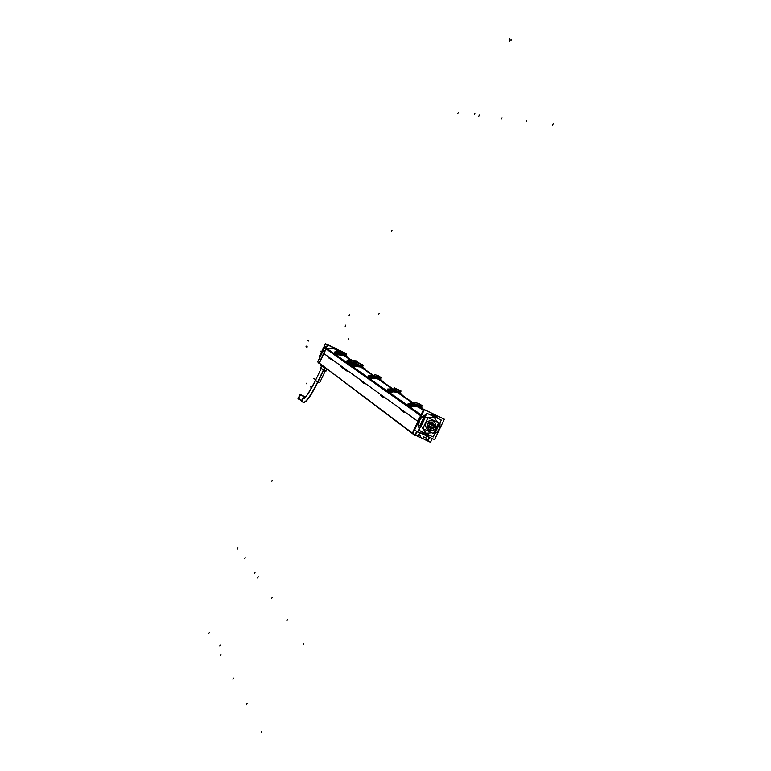 <?xml version="1.0" encoding="UTF-8"?>
<svg xmlns="http://www.w3.org/2000/svg" width="771" height="771" viewBox="0 0 771 771"><rect width="100%" height="100%" fill="white"/><g stroke="black" fill="none" stroke-linecap="round" stroke-linejoin="round"><path stroke-width="1.16" d="M429.669 437.33L428.127 440.54L425.698 439.403L428.127 440.54L429.669 437.33M423.106 438.179L423.732 436.878L423.106 438.179M425.669 437.783L423.867 436.935L425.669 437.783L426.585 435.875L425.669 437.783M416.398 433.418L417.304 431.519L416.398 433.418M417.699 435.634L418.094 434.805L417.699 435.634L415.212 434.468L417.699 435.634M412.668 433.273L414.249 429.996L412.668 433.273M420.619 415.694L326.094 348.926L319.3 363.122L412.398 433.071L319.3 363.122L326.094 348.926L420.619 415.694L324.543 347.846M325.111 347.268L421.043 414.808L326.663 348.357L333.564 348.251L326.663 348.357L421.043 414.808L325.131 347.258M333.294 348.02L335.636 349.215L333.294 348.02M350.256 359.334L344.704 355.479M339.317 351.769L336.426 349.755M423.395 409.912L420.195 407.714M388.526 389.75L387.187 390.136L390.232 392.275L394.829 391.697L398.617 392.834L413.632 403.166L398.983 393.037M392.805 388.757L379.592 379.611M351.855 364.095L350.612 364.442L353.214 366.273L361.522 367.112L373.598 375.477L361.32 366.986M359.402 366.148L372.672 375.342M377.424 378.628L391.832 388.623M412.639 403.021L396.872 392.111M418.027 406.76L423.192 410.336L418.027 406.76M333.583 348.357L332.899 348.29M338.469 351.643L334.209 348.714M342.681 354.564L349.196 359.084M348.347 362.977L348.8 362.081L348.347 362.939L353.716 363.006L348.347 362.939L347.625 362.437L347.981 361.512M348.126 361.214L356.78 362.977L349.552 362.601L346.94 360.78L348.531 360.423M349.485 360.587L348.396 360.982L349.485 360.587M337.679 352.395L338.662 352.636L336.464 353.022L343.615 353.976L339.741 353.291L343.567 354.168L345.051 355.556L342.584 354.4L335.963 353.822L342.979 354.785M338.19 353.985L336.011 353.976L335.51 352.655L335.231 353.282M339.866 351.913L336.754 351.904L339.866 351.913M343.519 354.159L345.109 354.727L348.078 357.811M336.397 352.925L337.708 352.771L336.464 353.022L336.619 352.395M339.789 352.434L339.288 352.222L339.789 352.434L340.551 350.815L342.71 351.836M343.721 353.908L339.876 352.626L345.302 354.853L343.721 353.908L343.972 352.164L343.548 353.831M336.291 353.118L336.85 352.27L338.585 352.617M336.426 352.877L343.615 353.976L347.933 357.715L344.656 354.679L344.348 355.229L343.326 354.727M336.455 352.694L335.992 351.971L335.607 352.636L336.195 351.836L337.785 352.125M338.989 352.463L337.688 352.781L338.594 352.617L336.84 352.26L336.493 351.499M336.223 351.846L338.045 352.202M334.816 348.887L335.925 349.417L334.778 348.955M356.886 362.765L354.544 361.84M360.202 363.43L358.38 362.804M357.705 361.821L353.532 360.471L357.118 362.264L354.631 361.05M361.127 366.813L359.305 365.965L352.405 365.348L359.71 366.37M351.721 365.001L351.971 364.172L351.701 364.982L352.395 365.329M356.433 363.343L353.147 363.334L356.684 362.862L350.024 359.508L348.29 362.987M352.954 364.23L352.598 363.266L352 364.105L352.617 363.276L354.621 363.671M352.858 364.432L360.365 365.531L364.972 369.502L361.406 365.955L356.453 364.105L361.406 365.955M352.896 364.191L355.123 364.105L352.935 364.519L353.407 363.767L354.178 364.124L352.887 364.375M356.347 363.902L355.826 363.671L356.347 363.902L357.146 362.225L359.402 363.286M354.149 364.143L353.166 364.317L353.311 363.748M354.168 364.114L352.925 364.519L354.188 363.873L352.646 363.286L355.209 364.076M352.829 364.567L360.365 365.531L361.445 366.264L356.404 364.818L361.445 366.264L364.828 369.396L360.336 365.521M379.997 379.708L377.318 378.445L370.205 377.963M369.386 377.395L369.646 376.537L369.338 377.25M374.292 375.66L370.803 375.66L374.292 375.66M371.93 376.527L370.35 375.612L372.326 376.017L372.981 376.47L371.073 376.383L370.35 375.602L371.092 376.113L370.09 375.756L369.675 376.47L370.34 375.612M370.591 376.826L378.426 377.992L379.544 378.744L378.426 378.012L378.079 378.84L379.216 379.38L379.573 378.744L378.359 378.175L374.359 377.26L379.64 378.58L383.187 382.098L379.477 378.416L374.32 376.479L379.477 378.416M370.475 377.048L371.169 376.132L371.998 376.653L370.658 376.923L372.142 376.634L370.668 376.913L371.063 376.113L372.942 376.489M374.195 376.258L373.646 376.017L374.195 376.258M370.629 376.576L371.024 376.103L370.302 375.593L372.007 375.92M399.6 393.239L396.795 391.928L389.268 391.215L397.238 392.362M389.259 391.196L388.42 390.637M393.605 388.979L389.895 388.979L393.605 388.979M389.808 389.962L392.15 389.885L389.21 389.085L388.777 389.827L389.191 389.095M389.76 390.222L397.942 391.466L397.595 392.352L398.771 392.902L399.147 392.246L397.875 391.649L393.779 390.695L399.021 391.89L393.644 389.847L399.021 391.89M391.148 389.914L389.837 390.319L390.242 389.48L392.208 389.866L389.48 388.941L391.196 389.249M393.489 389.615L392.902 389.345L393.489 389.615M390.03 389.673L391.196 389.615L390.097 390.097L389.567 388.941M389.21 389.085L389.972 389.625L389.634 390.425L390.213 389.471L389.471 388.941M389.74 390.367L392.641 389.683L389.808 390.328L397.942 391.466L402.722 395.61L399.108 392.246L398.771 392.863L396.795 391.928L389.268 391.215L388.372 390.425M420.783 407.907L417.921 406.558L410.037 405.787L418.383 407.011M409.141 405.132L410.027 405.758M414.538 403.406L410.586 403.426L414.538 403.406M412.032 404.12L413.034 404.399L410.606 404.862L410.798 404.12L410.413 404.968L410.77 404.12L409.941 403.541L409.488 404.312L409.912 403.551M410.596 404.467L409.941 403.541L410.789 404.139L410.239 403.387L411.194 403.532L413.545 404.187L410.625 404.852L419.116 406.066L420.86 406.943L414.596 404.351L420.205 406.49M414.413 404.1L413.776 403.811L414.413 404.1L415.299 402.211L417.911 403.445M410.837 404.177L412.032 404.409M413.16 404.389L412.331 403.811L413.14 404.37L410.529 404.9L419.116 406.066L414.846 405.276L420.33 406.886L423.558 409.574L419.087 406.057L420.349 406.915L419.973 407.531L417.911 406.539L410.037 405.787L409.112 405.132L410.066 405.787M413.111 404.38L411.059 403.965L413.102 404.38L411.059 403.965L410.529 402.992M412.022 404.12L411.068 404.274L410.211 403.387L412.437 403.821M419.337 406.018L419.357 403.821L414.576 404.361L419.347 403.821L421.901 407.647L419.347 403.811L418.942 405.825M370.562 376.961L378.426 377.992L383.033 381.992L379.544 378.744L379.216 379.342L377.347 378.436M383.312 381.867L384.006 382.464M378.677 377.973L378.734 375.978L374.32 376.479L378.725 375.978L381.076 379.525L378.734 375.978L378.31 377.8M365.088 369.28L365.791 369.878M332.648 347.152L338.257 349.928M320.187 356.944L319.936 355.759L320.187 356.944M320.591 356.096L319.975 355.643L322.48 350.121L324.514 351.576L322.48 350.121L319.975 355.643L320.591 356.096L319.936 355.614M324.591 347.75L323.916 347.278L322.538 350.015L323.916 347.278L324.379 346.786L323.916 347.278L324.591 347.75L323.868 347.258M327.183 345.986L324.533 346.709L327.183 345.986M320.678 365.435L324.957 367.767M320.688 368.451L321.468 366.138L320.466 368.239L326.143 370.957M302.569 395.725L304.853 397.701L302.203 395.523L300.324 395.484L298.897 397.325L299.736 399.465M420.571 417.516L418.316 422.219L420.571 417.516M433.533 414.634L435.875 415.935L438.516 418.769L434.131 414.894L428.339 413.969L434.738 415.212M426.363 414.403C419.944 417.284 417.622 422.103 419.424 428.869C417.641 422.113 419.954 417.304 426.363 414.413C419.944 417.284 417.622 422.103 419.424 428.869M420.629 431.095L424.715 434.516L429.977 435.49L424.715 434.516L420.629 431.095L424.127 434.227M434.593 434.073L436.858 432.348L439.065 429.254L439.962 426.536L440.019 422.768L439.971 426.536L439.075 429.254L437.514 431.664L434.584 434.092L436.858 432.348L439.065 429.254L439.962 426.536L440.019 422.768M420.147 425.958L420.542 426.536L420.147 425.958M423.992 417.015L419.954 425.428L423.992 417.015M433.543 415.983L432.753 416.051L433.543 415.983M425.255 416.725L424.407 416.803L425.255 416.725M435.364 432.464L433.909 432.579L435.017 432.473L438.921 424.349L438.304 423.433L439.162 424.542M431.779 432.772L425.631 433.331M421.178 425.978L422.836 428.425L421.178 425.978M422.98 428.628L426.459 433.716M419.887 425.573L420.87 425.862L419.887 425.573M425.062 417.834L421.168 425.939L425.062 417.834M424.079 416.832L424.84 417.583L424.079 416.832M433.948 417.015L425.1 417.815L433.948 417.015M433.62 415.974L433.803 416.542L433.62 415.974M437.427 422.142L433.967 417.034L437.427 422.142M426.614 420.552L424.281 425.419L426.614 420.552M433.215 420.417C425.1 420.677 423.356 424.117 427.992 430.729L428.213 430.844C435.846 430.95 437.832 427.664 434.179 420.985L433.215 420.417C424.966 420.793 423.298 424.262 428.213 430.844C436.463 430.469 438.13 426.989 433.215 420.417M428.994 429.225C434.622 429.013 435.808 426.633 432.541 422.084L432.444 422.036C427.211 421.939 425.823 424.185 428.281 428.792L428.994 429.225C434.68 428.965 435.827 426.565 432.444 422.036C426.749 422.296 425.602 424.686 428.994 429.225M430.401 426.392L432.965 427.654M428.416 425.496L427.838 425.207L428.416 425.496M430.507 426.44L427.944 425.293M428.454 425.525L429.784 427.789L432.377 427.375L429.784 427.789L428.454 425.525M430.44 426.411L429.784 427.77L430.44 426.411M431.143 424.956L433.08 425.823L429.245 424.021L431.143 424.956L431.799 423.587L429.187 423.992L431.808 423.568L431.143 424.956L433.707 426.122M428.57 423.665L429.148 423.973L428.57 423.665M433.109 425.843L431.808 423.568L433.109 425.843M432.28 438.554L430.314 442.641M424.898 439.557L420.06 437.273M412.88 433.9L412.157 433.562L413.94 429.852M430.584 442.342L425.341 439.875M426.084 438.583L425.428 439.952M319.473 363.642L318.876 363.353L327.694 344.936L340.474 350.978M392.796 388.757L379.419 379.505M350.236 359.325L344.541 355.383M339.307 351.769L333.515 347.76M423.212 410.297L418.171 406.809M412.726 403.031L397.036 392.169M391.938 388.632L377.549 378.667M372.759 375.352L359.527 366.186M355.017 363.064L353.764 362.197M351.133 360.365L349.321 359.122M349.215 359.045L342.796 354.602M338.546 351.653L331.636 346.873M420.985 414.943L324.996 347.326L326.865 346.651M353.214 363.025L349.176 363.652L346.574 361.821L347.866 361.426M356.25 363.266L356.78 362.977M347.625 362.524L349.253 358.958L352.395 360.288M347.596 362.447L348.058 361.56M348.164 361.32L348.916 361.85M344.348 355.229L342.613 354.39M344.213 355.286L343.365 354.891L344.213 355.286M344.733 355.498L336.715 354.689L334.296 352.983L335.491 352.646M343.336 354.747L343.567 354.168L343.336 354.747L335.963 353.822L336.262 353.176L336.04 353.985M335.279 353.32L335.568 352.694L335.337 353.494L336.021 353.976L335.289 353.34L335.578 352.704M348.502 358.11L345.167 354.766L337.004 353.706L334.585 352.01L339.905 351.894M336.368 353.06L337.168 352.858M339.124 353.32L343.712 354.034M344.685 354.679L344.358 355.267L343.297 354.766L343.558 354.14L344.685 354.679M345.061 355.547L344.348 355.209M347.981 357.744L344.589 354.602L344.194 355.325M344.637 354.4L348.078 357.821L344.56 354.65M340.04 353.291L343.673 354.178L343.346 354.93M336.233 351.836L338.132 352.222M335.587 352.646L335.944 351.923L337.698 352.954M336.599 352.424L336.243 351.846M337.659 352.646L336.705 352.819L336.937 352.289L337.679 352.636M336.705 352.819L337.669 352.386M339.915 352.549L340.705 350.921L342.632 351.836M346.006 354.776L346.536 353.677L345.051 352.973M343.972 352.154L339.876 352.626L343.962 352.154L346.15 355.45L343.972 352.154L343.885 353.985M346.362 353.6L344.994 352.916M334.913 349.012L335.636 349.359M334.653 348.887L335.366 349.234M333.525 348.232L333.033 347.894M334.016 348.521L335.983 349.446M355.624 362.36L356.828 362.89L355.624 362.36M351.827 360.491L356.385 360.915L351.855 360.5M357.069 361.31L353.532 360.471M354.487 360.982L357.118 362.274M360.086 366.321L359.296 365.955M365.435 369.82L361.975 366.35L353.513 365.261L350.911 363.43L356.481 363.324M355.219 364.076L353.311 363.739L352.925 362.929M355.537 363.951L354.188 364.269M355.768 364.847L360.462 365.589M360.269 365.724L361.512 366.071L361.136 366.871L360.038 366.35L360.308 365.705L361.474 366.264L361.127 366.832L359.305 365.965L352.405 365.348L351.672 364.837L351.971 364.172M361.146 366.823L360.067 366.312L360.317 365.733L360.076 366.331M379.621 379.631L375.429 378.224L371.005 378.763L368.191 376.797L369.482 376.421M379.631 378.561L378.397 377.983L379.611 378.551L379.216 379.342L379.968 379.689L377.308 378.426M370.109 377.761L369.348 377.221M369.376 377.385L370.186 377.954L369.29 377.058M383.679 382.435L380.093 378.84L371.314 377.713L368.499 375.737L374.349 375.641M371.236 375.737L372.297 375.997M373.366 376.306L370.658 376.923L371.063 376.113L373.376 376.315L371.979 376.653M371.95 376.499L370.62 376.759M370.494 377.231L370.128 377.809L377.356 378.455M373.723 377.279L378.465 378.243L378.137 379.014M378.522 378.05L374.667 377.26M397.942 391.466L399.542 393.104M388.7 389.904L388.42 390.743L389.336 391.398M403.406 396.082L398.491 391.707L394.588 390.724L390.56 391.176L387.514 389.047L393.653 388.95M392.246 389.856L391.62 389.374M392.641 389.683L391.215 390.049M393.133 390.724L398.048 391.523M398.78 392.853L396.824 391.928M420.426 407.849L415.877 406.327L411.088 406.924L407.782 404.602L409.179 404.197M423.674 409.324L418.383 405.825L414.923 405.276L411.435 405.777L408.119 403.464L414.586 403.387M413.545 404.187L410.586 404.679M414.191 405.295L419.231 406.134M420.368 406.886L419.983 407.57L418.749 406.992L419.048 406.269L420.368 406.886M419.993 407.522L417.959 406.577M423.192 410.345L417.998 406.751M423.404 409.912L420.388 407.82M423.578 409.546L420.253 406.799L419.79 407.637L418.826 407.136M415.174 405.286L419.183 406.307L418.807 407.175M412.668 406.047L410.095 405.97L409.112 405.132L409.449 404.389L409.083 405.141L410.047 405.816L410.403 405.054M409.459 404.322L409.883 403.484L411.088 404.283L410.423 404.997M409.941 403.541L412.051 404.563M410.162 403.368L412.003 403.715M414.596 404.255L415.511 402.356L417.805 403.435M421.698 406.78L422.286 405.556L420.6 404.756M422.055 405.45L420.523 404.679M398.607 392.931L397.663 392.487M399.561 393.22L398.761 392.844M402.78 395.648L399.031 392.16L398.588 392.969M399.619 392.294L402.876 395.716L399.002 392.217M394.097 390.704L398.009 391.687L397.653 392.526M388.391 390.618L389.278 391.244L388.478 390.791M389.615 390.512L389.268 391.215M388.748 389.837L389.153 389.027L390.049 389.654L389.644 390.454M392.217 389.866L390.222 389.48M393.653 389.76L394.54 387.938L396.728 388.97M400.477 392.198L401.055 391.013L399.417 390.242M398.183 391.427L398.212 389.326L400.66 393.017L398.212 389.336L397.807 391.244M400.843 390.907L399.349 390.165M393.48 389.634L394.347 387.803L396.834 388.979M383.091 382.03L379.467 378.667L379.043 379.448L378.156 378.975M383.197 382.098L379.448 378.715M370.099 377.79L377.742 378.86M369.656 376.47L370.041 375.699L371.988 376.846M371.246 375.747L370.437 375.612M374.349 376.393L375.198 374.639L377.298 375.631M380.903 378.754L381.462 377.597L379.881 376.855M381.269 377.511L379.824 376.788M374.186 376.277L375.024 374.513L377.385 375.631M360.982 366.9L360.105 366.485L360.982 366.9M364.876 369.434L361.368 366.186L360.963 366.929M364.982 369.502L361.348 366.235M364.895 369.02L365.415 368.972M356.703 364.828L360.423 365.743L360.096 366.514M352.723 364.702L352.405 365.348M351.981 364.114L352.357 363.372L353.118 363.902L352.742 364.644M353.06 363.902L352.665 363.286M352.598 363.266L354.554 363.671M356.491 364.028L357.31 362.331L359.315 363.286M362.804 366.321L363.343 365.194L361.811 364.471M360.635 365.531L360.703 363.623L362.958 367.035L360.683 363.613L360.279 365.367M363.17 365.107L361.753 364.404M360.096 363.401L358.467 362.852M416.754 431.259L414.798 435.345L317.768 361.994M420.793 415.347L324.687 347.548L317.691 361.936L414.865 434.95L420.108 437.417M420.002 437.398L420.658 436.029M420.677 436.078L418.663 435.123M418.663 435.23L419.867 432.724M429.177 437.099L427.972 439.605M428.05 439.537L426.035 438.593M327.579 345.157L324.437 351.749M324.552 351.489L321.285 358.293M331.067 346.526L325.449 343.731L322.326 350.207M333.332 348.049L335.298 348.974M333.265 347.567L332.609 347.114M337.438 349.408L333.005 347.162M325.699 343.847L330.884 346.16M332.185 346.777L331.202 346.304M333.294 347.586L332.012 346.786M324.418 346.719L326.943 346.497M330.374 346.198L331.135 346.372M320.09 357.146L319.213 356.732L322.442 349.947M331.318 346.651L330.769 346.266M326.191 348.058L324.234 346.68M324.466 346.69L325.208 347.229M324.62 347.692L323.897 347.181M324.485 351.634L322.413 350.15M324.572 351.47L322.49 349.986M320.543 356.202L319.869 355.71M322.548 366.649L324.745 367.603M321.276 368.769L323.887 370.051L324.957 367.815M325.796 370.899L323.531 369.887L324.601 367.651M326.162 370.928L320.505 368.152M315.32 380.758L317.922 382.098L324.784 367.738L323.733 369.926L320.466 368.239M325.391 370.735L319.608 382.811L317.652 381.973L323.463 369.849M318.124 380.99L318.124 380.99C311.079 395.263 306.097 402.395 303.186 402.414L302.984 402.231M302.01 395.407L304.767 397.788M303.138 402.385L302.097 401.161L302.126 399.484L304.516 397.99M300.15 399.831L297.963 398.809L300.064 394.415L304.42 396.458L304.121 397.065M302.271 395.533L304.824 397.73M315.753 379.852L321.102 368.683L315.753 379.852C308.766 392.911 304.911 399.021 304.188 398.193L304.343 398.115M318.384 381.115C311.465 395.166 306.511 402.317 303.523 402.578M302.377 401.749L302.126 399.031L304.641 397.894M414.519 430.122L413.854 429.813L423.693 409.295L443.768 418.961M425.341 434.796L429.996 435.499M434.555 439.634L414.49 430.189L424.281 409.767L444.347 419.231L434.555 439.634M434.786 432.965L439.152 423.867M419.761 425.409L420.889 425.525L422.845 428.406M425.322 433.601L426.141 433.688M424.146 416.648L425.033 417.178M419.781 425.737L420.667 426.276M425.322 417.352L420.956 426.45M433.794 415.935L434.372 416.812M423.877 416.832L424.561 417.882L434.487 416.986M433.504 415.8L433.639 416.465M437.417 422.142L433.659 416.6M433.186 437.003L418.778 430.218L426.903 413.285L441.301 420.079L433.186 437.003M428.56 430.989L428.011 430.738C423.395 423.877 425.245 420.484 433.553 420.59M432.907 420.282L434.189 421.005C437.822 427.838 435.76 431.085 428.011 430.738L427.915 430.69M433.447 433.553L422.787 428.541L427.992 417.689L438.641 422.72L433.447 433.553M429.225 429.331L428.29 428.801C425.843 424.117 427.259 421.882 432.55 422.084L432.666 422.151M432.223 421.939L432.55 422.084C435.798 426.816 434.545 429.158 428.782 429.119M428.56 425.255L429.794 427.78L432.541 427.134M428.522 425.467L430.497 426.402L429.804 427.838L427.76 426.874L428.445 425.428M432.454 427.317L431.76 428.753L429.726 427.799L430.42 426.363L432.406 427.298M431.22 425.004L428.686 423.751M433.032 426.112L432.753 424.445L431.799 423.597L429.052 424.233M433.071 425.9L431.085 424.966L431.779 423.53L433.813 424.484L433.119 425.92M429.119 424.031L429.813 422.595L431.856 423.558L431.162 425.004L429.196 424.069M348.164 361.358L356.279 363.276M348.781 362.071L348.347 362.939L347.625 362.437M344.714 354.496L343.587 353.966M378.378 378.195L378.118 378.821L378.378 378.195M397.903 391.678L397.634 392.323L397.903 391.678M412.36 403.821L413.198 404.351L412.36 403.821M410.606 404.862L411.059 403.975M420.397 406.674L419.116 406.066L420.33 406.886L419.973 407.531M419.067 406.288L418.788 406.972L419.067 406.288M410.037 405.787L410.384 405.045L410.085 405.96M412.013 404.418L410.847 404.158M419.145 405.922L419.328 403.811M388.42 390.618L388.748 389.904L388.459 390.781M391.167 389.904L390.039 389.654M398 391.34L398.193 389.326M370.119 377.78L370.437 377.096L370.167 377.944L372.528 377.992M372.952 376.479L371.063 376.103M370.697 376.595L371.94 376.518L371.073 376.383M378.494 377.886L378.706 375.969M378.147 375.756L378.85 376.046L378.041 375.506M361.878 367.189L361.127 366.832L361.512 366.08M353.06 363.873L352.617 363.276M360.693 363.623L356.453 364.105L360.693 363.623L360.452 365.444M304.612 397.913C307.504 395.166 311.108 389.365 315.435 380.517L317.903 381.799L323.589 369.916M303.369 402.51L302.203 401.479L301.953 399.792L302.907 398.366L304.564 397.952L303.186 398.202L302.001 399.629L302.193 401.46L303.215 402.404C305.942 402.799 310.838 395.928 317.903 381.799L319.724 382.57M304.796 397.759L302.145 395.465L304.796 397.759L302.203 395.523L300.189 395.552L298.869 397.663L300.179 399.744M438.506 418.769L434.131 414.894L428.339 413.969M433.909 432.579L435.017 432.473L438.921 424.349L438.304 423.433M320.929 351.451L418.508 421.804L321.044 351.509M510.084 39.668L509.544 40.805M343.799 368.615L341.225 366.755L343.799 368.615M219.774 646.069L220.313 644.951L219.774 646.069M255.008 572.516L254.469 573.643L255.008 572.516M474.329 114.706L474.878 113.578L474.329 114.706M511.192 40.217L511.732 39.09M343.018 368.249L340.445 366.389M510.209 40.227L509.67 41.364M509.111 39.678L509.65 38.55M209.298 632.548L208.777 633.637L209.298 632.548M245.178 557.635L244.648 558.724L245.178 557.635M331.299 359.585L328.909 357.86M458.34 112.547L457.82 113.645L458.34 112.547M330.537 359.228L328.147 357.503M336.04 352.01L335.558 351.807M335.144 349.118L335.664 348.039L335.144 349.118M391.485 231.464L391.996 230.384M379.178 313.325L378.648 314.452L379.178 313.325M356.385 360.915L357.291 361.474L356.385 360.915M220.949 654.444L220.41 655.572L220.949 654.444M258.169 576.747L257.63 577.884L258.169 576.747M347.596 371.352L345.022 369.502M479.379 115.043L478.83 116.19L479.379 115.043M346.805 370.986L344.242 369.126M233.507 678.037L232.938 679.212L233.507 678.037M272.182 597.342L271.614 598.518L272.182 597.342M365.165 384.045L362.389 382.04M502.056 117.741L501.487 118.917L502.056 117.741M364.346 383.659L361.58 381.664M247.067 703.538L246.489 704.761L247.067 703.538M287.323 619.605L286.735 620.819L287.323 619.605M384.16 397.769L381.153 395.6M526.574 120.642L525.986 121.876L526.574 120.642M383.312 397.373L380.305 395.205M261.774 731.178L261.167 732.45L261.774 731.178M303.726 643.737L303.119 645.009L303.726 643.737M404.765 412.658L401.498 410.297M553.164 123.803L552.547 125.085L553.164 123.803M403.879 412.234L400.621 409.883M410.008 403.59L409.468 403.358M411.116 404.293L412.08 404.785M389.268 389.133L388.748 388.912M390.309 389.789L391.225 390.251M370.147 375.795L369.637 375.583M352.453 363.459L351.962 363.247M353.359 364.028L354.207 364.452M272.394 480.169L271.874 481.249M345.678 325.574L345.177 326.663M310.53 386.975L311.041 385.905M305.981 346.728L307.041 347.229L305.981 346.728M306.077 346.044L307.137 346.545L306.077 346.044M307.475 340.522L308.535 341.013M345.726 325.14L345.206 326.21M322.413 352.665L319.984 350.921L322.413 352.665M349.09 315.734L349.61 314.664M323.714 369.964L324.784 367.738M314.414 379.014L313.363 378.522L314.414 379.014M306.299 383.746L306.742 383.158M237.921 547.902L237.41 548.971M348.685 338.903L348.222 339.51M338.064 352.222L338.623 352.607M336.262 353.176L335.963 353.822M369.646 376.537L369.328 377.221M409.449 404.389L409.112 405.132M315.435 380.517L317.903 381.799M340.078 351.817L339.288 352.222L340.078 351.817M357.021 361.281L353.504 360.433M356.848 361.175L358.554 362.852L356.722 361.098M354.708 365.541L351.701 364.982M391.784 391.446L389.326 391.389M388.642 389.837L388.362 390.444L388.642 389.837M420.86 406.943L423.626 409.44L420.301 406.625M414.788 403.3L413.776 403.811L414.788 403.3M398.212 389.336L393.634 389.856L398.212 389.336M393.836 388.873L392.902 389.345L393.836 388.873M374.523 375.564L373.646 376.017L374.523 375.564M356.655 363.247L355.826 363.671L356.655 363.247M360.838 363.69L360.057 363.189L360.838 363.69M302.772 402.125L303.35 402.501M347.519 362.437L349.253 358.958M357.108 361.339L353.436 360.442M399.205 392.053L397.913 391.446M326.123 371.005L326.952 369.27M299.678 399.417L302.589 401.97"/></g></svg>
